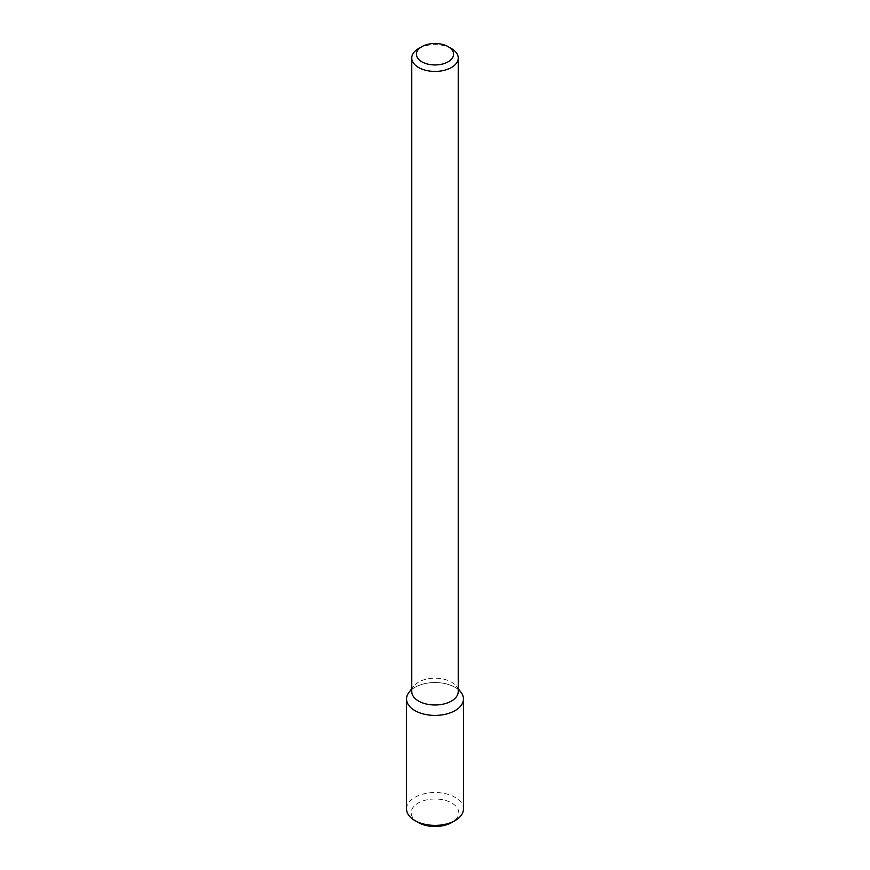 <?xml version="1.0" encoding="UTF-8"?>
<svg xmlns="http://www.w3.org/2000/svg" width="870" height="870" viewBox="0 0 870 870"><rect width="100%" height="100%" fill="white"/><g stroke="black" fill="none" stroke-linecap="round" stroke-linejoin="round"><path stroke-width="0.65" stroke-dasharray="4.35 3.26" d="M409.03 692.27A28.449 16.421 180 0 1 435 682.548A28.449 16.421 180 0 1 460.969 692.27M411.771 691.585A23.229 13.409 180 0 1 413.794 686.115A23.229 13.409 180 0 1 435 678.176A23.229 13.409 180 0 1 456.206 686.115A23.229 13.409 180 0 1 458.229 691.585M418.579 48.535A23.229 13.409 180 0 1 451.421 48.535M411.771 689.486A28.449 16.421 180 0 1 458.229 689.486M406.551 808.959A28.449 16.421 180 0 1 435 792.537A28.449 16.421 180 0 1 463.449 808.959M418.165 822.476A23.805 13.746 180 0 1 418.165 803.043A23.805 13.746 180 0 1 451.834 803.043A23.805 13.746 180 0 1 451.834 822.476M413.794 686.115L411.771 688.725M456.206 686.115L458.229 688.725"/><path stroke-width="1.3" d="M458.229 688.725L460.969 692.27A28.449 16.421 180 0 1 455.119 710.594A28.449 16.421 180 0 1 418.861 712.508A28.449 16.421 180 0 1 409.03 692.27L411.771 688.725M448.137 46.643L451.421 48.535A23.229 13.409 180 0 1 458.229 58.018L458.229 691.585A23.229 13.409 180 0 1 451.421 701.068A23.229 13.409 180 0 1 426.115 703.971A23.229 13.409 180 0 1 411.771 691.585L411.771 58.018A23.229 13.409 180 0 1 418.579 48.535L421.863 46.643A18.585 10.723 180 0 1 448.137 46.643A18.585 10.723 180 0 1 448.137 61.813A18.585 10.723 180 0 1 421.863 61.813A18.585 10.723 180 0 1 421.863 46.643M458.229 58.018A23.229 13.409 180 0 1 451.421 67.501A23.229 13.409 180 0 1 426.115 70.405A23.229 13.409 180 0 1 411.771 58.018M458.229 689.486A28.449 16.421 180 0 1 463.449 698.98A28.449 16.421 180 0 1 455.119 710.594A28.449 16.421 180 0 1 424.114 714.15A28.449 16.421 180 0 1 406.551 698.98A28.449 16.421 180 0 1 411.771 689.486M463.449 698.98L463.449 808.959A28.449 16.421 180 0 1 455.119 820.573A28.449 16.421 180 0 1 414.881 820.573A28.449 16.421 180 0 1 406.551 808.959L406.551 698.98M451.834 822.476L455.119 820.573L451.834 822.476A23.805 13.746 180 0 1 418.165 822.476L414.881 820.573"/></g></svg>
